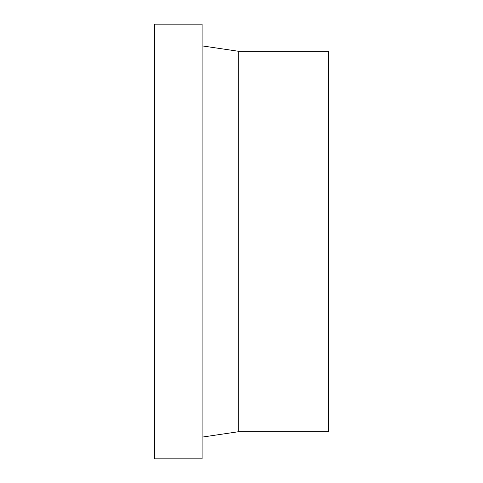 <?xml version="1.0" encoding="UTF-8"?>
<svg xmlns="http://www.w3.org/2000/svg" width="483" height="483" viewBox="0 0 483 483"><rect width="100%" height="100%" fill="white"/><g stroke="black" fill="none" stroke-linecap="round" stroke-linejoin="round"><path stroke-width="0.72" d="M202.105 241.5L202.105 24.15L154.56 24.15L154.56 458.85L202.105 458.85L202.105 241.5M238.783 51.319L328.44 51.319L328.44 431.681L238.783 431.681L238.783 51.319L202.105 45.885M238.783 431.681L202.105 437.115"/></g></svg>
